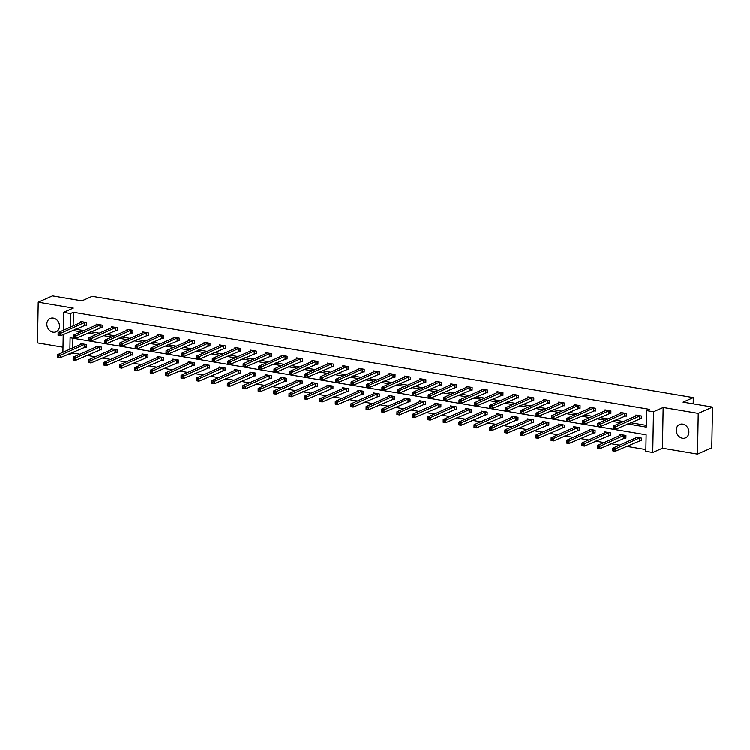 <?xml version="1.0" encoding="UTF-8"?>
<svg xmlns="http://www.w3.org/2000/svg" width="750" height="750" viewBox="0 0 750 750"><rect width="100%" height="100%" fill="white"/><g stroke="black" fill="none" stroke-linecap="round" stroke-linejoin="round"><path stroke-width="1.12" d="M53.053 332.194A7.303 6.122 -113.8 0 0 56.128 331.828A7.303 6.122 -113.8 0 0 59.334 324.422A7.303 6.122 -113.8 0 0 53.297 318.103A7.303 6.122 -113.8 0 0 50.222 318.469A7.303 6.122 -113.8 0 0 47.016 325.875A7.303 6.122 -113.8 0 0 53.053 332.194M682.453 438.188A7.303 6.122 -113.8 0 0 685.528 437.822A7.303 6.122 -113.8 0 0 688.734 430.416A7.303 6.122 -113.8 0 0 682.706 424.097A7.303 6.122 -113.8 0 0 679.631 424.462A7.303 6.122 -113.8 0 0 676.425 431.869A7.303 6.122 -113.8 0 0 682.453 438.188M72.684 352.238L72.666 353.016L69.816 354.281L68.55 354.066M693.197 403.828L693.3 397.584L92.166 296.353L81.909 300.881L52.453 295.922L38.212 302.213L37.5 342.928L63 347.222M693.3 397.584L683.044 402.113L712.5 407.072L711.788 447.787L697.547 454.078L698.25 413.363L663.169 407.456L653.484 411.731L652.772 452.447L645.853 451.284L646.134 434.775L70.106 337.772L69.909 349.228M663.169 407.456L662.456 448.172L697.547 454.078M662.456 448.172L652.772 452.447M72.666 353.016L79.875 354.234M86.822 355.406L95.297 356.831M102.244 358.003L110.709 359.428M117.656 360.6L126.131 362.025M133.078 363.188L141.553 364.622M148.5 365.784L156.966 367.219M163.912 368.381L172.387 369.816M179.334 370.978L187.809 372.413M194.756 373.575L203.222 375.009M210.169 376.172L218.644 377.606M225.591 378.769L234.066 380.203M241.012 381.366L249.478 382.8M256.425 383.962L264.9 385.397M271.847 386.559L280.322 387.984M287.269 389.156L295.744 390.581M302.681 391.753L311.156 393.178M318.103 394.35L326.578 395.775M333.525 396.947L342 398.372M348.938 399.544L357.413 400.969M364.359 402.141L372.834 403.566M379.781 404.738L388.256 406.163M395.194 407.334L403.669 408.759M410.616 409.931L419.091 411.356M426.038 412.528L434.513 413.953M441.45 415.125L449.925 416.55M456.872 417.722L465.347 419.147M472.294 420.319L480.769 421.744M487.716 422.916L496.181 424.341M503.128 425.512L511.603 426.938M518.55 428.109L527.025 429.534M533.972 430.706L542.438 432.131M549.384 433.303L557.859 434.728M564.806 435.9L573.281 437.325M580.228 438.497L588.694 439.922M595.641 441.094L604.116 442.519M611.062 443.691L619.538 445.116M626.484 446.288L645.881 449.55M712.5 407.072L698.25 413.363M72.928 338.241L72.759 347.972M639.731 440.512L641.325 440.784L641.372 438.028L635.447 437.034L635.428 438.094M624.309 437.916L625.913 438.188L625.959 435.441L620.025 434.438L620.006 435.497M608.888 435.319L610.491 435.591L610.538 432.844L604.603 431.841L604.584 432.9M593.475 432.722L595.069 432.994L595.116 430.247L589.191 429.244L589.172 430.303M578.053 430.125L579.656 430.397L579.703 427.65L573.769 426.647L573.75 427.706M562.631 427.528L564.234 427.8L564.281 425.053L558.347 424.05L558.328 425.119M547.219 424.931L548.812 425.203L548.859 422.456L542.934 421.453L542.916 422.522M531.797 422.334L533.4 422.606L533.447 419.859L527.512 418.856L527.494 419.925M516.375 419.738L517.978 420.009L518.025 417.262L512.091 416.259L512.072 417.328M500.963 417.141L502.556 417.413L502.603 414.666L496.678 413.663L496.659 414.731M485.541 414.544L487.144 414.816L487.191 412.069L481.256 411.066L481.238 412.134M470.119 411.947L471.722 412.219L471.769 409.472L465.834 408.469L465.816 409.537M454.706 409.35L456.3 409.622L456.347 406.875L450.422 405.872L450.403 406.941M439.284 406.762L440.878 407.025L440.934 404.278L435 403.275L434.981 404.344M423.863 404.166L425.466 404.428L425.512 401.681L419.578 400.678L419.559 401.747M408.441 401.569L410.044 401.831L410.091 399.084L404.166 398.081L404.147 399.15M393.028 398.972L394.622 399.234L394.678 396.488L388.744 395.484L388.725 396.553M377.606 396.375L379.209 396.637L379.256 393.891L373.322 392.887L373.303 393.956M362.184 393.778L363.788 394.041L363.834 391.294L357.909 390.291L357.891 391.359M346.772 391.181L348.366 391.444L348.422 388.697L342.488 387.694L342.469 388.762M331.35 388.584L332.953 388.847L333 386.1L327.066 385.097L327.047 386.166M315.928 385.988L317.531 386.25L317.578 383.503L311.653 382.5L311.634 383.569M300.516 383.391L302.109 383.653L302.166 380.906L296.231 379.903L296.212 380.972M285.094 380.794L286.697 381.056L286.744 378.309L280.809 377.316L280.791 378.375M269.672 378.197L271.275 378.469L271.322 375.712L265.397 374.719L265.378 375.778M254.259 375.6L255.853 375.872L255.909 373.116L249.975 372.122L249.956 373.181M238.837 373.003L240.441 373.275L240.487 370.519L234.553 369.525L234.534 370.584M223.416 370.406L225.019 370.678L225.066 367.922L219.141 366.928L219.122 367.987M208.003 367.809L209.597 368.081L209.653 365.325L203.719 364.331L203.7 365.391M192.581 365.212L194.184 365.484L194.231 362.728L188.297 361.734L188.278 362.794M177.159 362.616L178.763 362.887L178.809 360.131L172.884 359.137L172.866 360.197M161.747 360.019L163.341 360.291L163.387 357.534L157.463 356.541L157.444 357.6M146.325 357.422L147.928 357.694L147.975 354.938L142.041 353.944L142.022 355.003M130.903 354.825L132.506 355.097L132.553 352.341L126.628 351.347L126.609 352.406M115.491 352.228L117.084 352.5L117.131 349.744L111.206 348.75L111.188 349.809M100.069 349.631L101.672 349.903L101.719 347.147L95.784 346.153L95.766 347.213M84.647 347.034L86.25 347.306L86.297 344.55L80.372 343.556L80.353 344.616M627.638 423.938L646.275 427.078L646.566 410.569L649.406 409.312L73.378 312.3L73.144 325.959M75.403 329.203L83.878 330.628M90.825 331.8L99.3 333.225M106.247 334.397L114.713 335.822M121.659 336.984L130.134 338.419M137.081 339.581L145.556 341.016M152.503 342.178L160.969 343.612M167.916 344.775L176.391 346.209M183.338 347.372L191.812 348.806M198.759 349.969L207.225 351.403M214.172 352.566L222.647 354M229.594 355.162L238.069 356.597M245.016 357.759L253.481 359.194M260.428 360.356L268.903 361.781M275.85 362.953L284.325 364.378M291.272 365.55L299.738 366.975M306.684 368.147L315.159 369.572M322.106 370.744L330.581 372.169M337.528 373.341L345.994 374.766M352.941 375.938L361.416 377.362M368.363 378.534L376.837 379.959M383.784 381.131L392.259 382.556M399.197 383.728L407.672 385.153M414.619 386.325L423.094 387.75M430.041 388.922L438.516 390.347M445.453 391.519L453.928 392.944M460.875 394.116L469.35 395.541M476.297 396.713L484.772 398.137M491.709 399.309L500.184 400.734M507.131 401.906L515.606 403.331M522.553 404.503L531.028 405.928M537.966 407.1L546.441 408.525M553.387 409.697L561.863 411.122M568.809 412.294L577.284 413.719M584.231 414.891L592.697 416.316M599.644 417.488L608.119 418.912M615.066 420.084L623.541 421.509M630.487 422.681L646.303 425.344M640.116 418.509L641.709 418.772L641.756 416.025L635.831 415.022L635.812 416.091M624.694 415.912L626.297 416.175L626.344 413.428L620.409 412.425L620.391 413.494M609.272 413.316L610.875 413.578L610.922 410.831L604.988 409.828L604.969 410.897M593.859 410.719L595.453 410.981L595.5 408.234L589.575 407.231L589.556 408.3M578.438 408.122L580.041 408.384L580.087 405.637L574.153 404.634L574.134 405.703M563.016 405.525L564.619 405.787L564.666 403.041L558.731 402.047L558.713 403.106M547.603 402.928L549.197 403.2L549.244 400.444L543.319 399.45L543.3 400.509M532.181 400.331L533.784 400.603L533.831 397.847L527.897 396.853L527.878 397.913M516.759 397.734L518.362 398.006L518.409 395.25L512.475 394.256L512.456 395.316M501.347 395.138L502.941 395.409L502.987 392.653L497.063 391.659L497.044 392.719M485.925 392.541L487.519 392.812L487.575 390.056L481.641 389.062L481.622 390.122M470.503 389.944L472.106 390.216L472.153 387.459L466.219 386.466L466.2 387.525M455.081 387.347L456.684 387.619L456.731 384.862L450.806 383.869L450.787 384.928M439.669 384.75L441.262 385.022L441.319 382.266L435.384 381.272L435.366 382.331M424.247 382.153L425.85 382.425L425.897 379.669L419.962 378.675L419.944 379.734M408.825 379.556L410.428 379.828L410.475 377.072L404.55 376.078L404.531 377.137M393.412 376.959L395.006 377.231L395.062 374.475L389.128 373.481L389.109 374.541M377.991 374.363L379.594 374.634L379.641 371.878L373.706 370.884L373.688 371.944M362.569 371.766L364.172 372.037L364.219 369.281L358.294 368.287L358.275 369.347M347.156 369.169L348.75 369.441L348.806 366.684L342.872 365.691L342.853 366.75M331.734 366.572L333.337 366.844L333.384 364.088L327.45 363.094L327.431 364.153M316.312 363.975L317.916 364.247L317.963 361.491L312.037 360.497L312.019 361.556M300.9 361.378L302.494 361.65L302.55 358.894L296.616 357.9L296.597 358.959M285.478 358.781L287.081 359.053L287.128 356.297L281.194 355.303L281.175 356.363M270.056 356.184L271.659 356.456L271.706 353.7L265.781 352.706L265.763 353.766M254.644 353.588L256.238 353.859L256.294 351.112L250.359 350.109L250.341 351.169M239.222 350.991L240.825 351.262L240.872 348.516L234.938 347.512L234.919 348.572M223.8 348.394L225.403 348.666L225.45 345.919L219.525 344.916L219.506 345.975M208.387 345.797L209.981 346.069L210.028 343.322L204.103 342.319L204.084 343.378M192.966 343.2L194.569 343.472L194.616 340.725L188.681 339.722L188.663 340.781M177.544 340.603L179.147 340.875L179.194 338.128L173.269 337.125L173.25 338.194M162.131 338.006L163.725 338.278L163.772 335.531L157.847 334.528L157.828 335.597M146.709 335.409L148.312 335.681L148.359 332.934L142.425 331.931L142.406 333M131.287 332.812L132.891 333.084L132.938 330.338L127.012 329.334L126.994 330.403M115.875 330.216L117.469 330.487L117.516 327.741L111.591 326.737L111.572 327.806M100.453 327.619L102.056 327.891L102.103 325.144L96.169 324.141L96.15 325.209M85.031 325.022L86.634 325.294L86.681 322.547L80.756 321.544L80.738 322.613M63.3 330.309L63.609 312.394L73.294 308.119L38.212 302.213M63.609 312.394L70.528 313.566L70.294 327.216M73.378 312.3L70.528 313.566M646.566 410.569L653.484 411.731M62.916 352.312L63.225 334.575M69.834 353.503L69.816 354.281M72.553 330.459L81.028 331.884M87.975 333.056L96.45 334.481M103.397 335.653L111.862 337.078M118.809 338.25L127.284 339.675M134.231 340.847L142.706 342.272M149.653 343.444L158.128 344.869M165.066 346.041L173.541 347.466M180.488 348.637L188.963 350.062M195.909 351.234L204.384 352.659M211.322 353.831L219.797 355.256M226.744 356.428L235.219 357.853M242.166 359.025L250.641 360.45M257.578 361.613L266.053 363.047M273 364.209L281.475 365.644M288.422 366.806L296.897 368.241M303.834 369.403L312.309 370.837M319.256 372L327.731 373.434M334.678 374.597L343.153 376.031M350.1 377.194L358.566 378.628M365.512 379.791L373.988 381.225M380.934 382.387L389.409 383.812M396.356 384.984L404.822 386.409M411.769 387.581L420.244 389.006M427.191 390.178L435.666 391.603M442.613 392.775L451.078 394.2M458.025 395.372L466.5 396.797M473.447 397.969L481.922 399.394M488.869 400.566L497.334 401.991M504.281 403.163L512.756 404.587M519.703 405.759L528.178 407.184M535.125 408.356L543.591 409.781M550.538 410.953L559.012 412.378M565.959 413.55L574.434 414.975M581.381 416.147L589.847 417.572M596.794 418.744L605.269 420.169M612.216 421.341L620.691 422.766M641.719 418.2L615.637 429.234L613.172 428.822L613.219 426.066L637.425 415.294M613.2 427.341L613.219 426.066L615.684 426.478L615.637 429.234L614.175 428.606L614.194 427.509L613.2 427.341L613.181 428.447L614.175 428.606M640.163 415.753L614.194 427.509M637.041 437.306L612.834 448.078L615.3 448.491L615.253 451.238L641.334 440.203M613.791 450.619L615.253 451.238L612.788 450.825L612.834 448.078L612.797 450.45L613.791 450.619L613.809 449.522L612.816 449.353M613.809 449.522L639.778 437.766M626.306 415.603L600.225 426.637L597.75 426.225L597.797 423.469L622.013 412.697M597.788 424.744L597.797 423.469L600.272 423.881L600.225 426.637L598.753 426.009L598.772 424.913L597.788 424.744L597.769 425.85L598.753 426.009M624.741 413.156L598.772 424.913M610.884 413.006L584.803 424.041L582.328 423.628L582.375 420.872L606.591 410.1M582.366 422.147L582.375 420.872L584.85 421.294L584.803 424.041L583.331 423.422L583.35 422.316L582.366 422.147L582.347 423.253L583.331 423.422M609.319 410.559L583.35 422.316M621.628 434.709L597.413 445.481L599.888 445.894L599.841 448.65L625.922 437.606M598.369 448.022L599.841 448.65L597.366 448.228L597.413 445.481L597.384 447.853L598.369 448.022L598.387 446.925L597.403 446.756M598.387 446.925L624.356 435.169M606.206 432.113L581.991 442.884L584.466 443.297L584.419 446.053L610.5 435.009M582.947 445.425L584.419 446.053L581.944 445.631L581.991 442.884L581.962 445.256L582.947 445.425L582.966 444.328L581.981 444.159M582.966 444.328L608.934 432.572M595.462 410.409L569.381 421.444L566.916 421.031L566.962 418.275L591.169 407.503M566.944 419.55L566.962 418.275L569.428 418.697L569.381 421.444L567.919 420.825L567.938 419.719L566.944 419.55L566.925 420.656L567.919 420.825M593.906 407.963L567.938 419.719M580.05 407.812L553.959 418.847L551.494 418.434L551.541 415.678L575.756 404.906M551.531 416.953L551.541 415.678L554.016 416.1L553.959 418.847L552.497 418.228L552.516 417.122L551.531 416.953L551.512 418.059L552.497 418.228M578.484 405.366L552.516 417.122M564.628 405.216L538.547 416.25L536.072 415.837L536.119 413.081L560.334 402.309M536.109 414.356L536.119 413.081L538.594 413.503L538.547 416.25L537.075 415.631L537.094 414.525L536.109 414.356L536.091 415.463L537.075 415.631M563.062 402.769L537.094 414.525M590.784 429.516L566.578 440.287L569.044 440.7L568.997 443.456L595.078 432.413M567.534 442.828L568.997 443.456L566.531 443.034L566.578 440.287L566.541 442.659L567.534 442.828L567.553 441.731L566.559 441.562M567.553 441.731L593.522 429.975M575.372 426.919L551.156 437.691L553.631 438.103L553.584 440.859L579.666 429.825M552.112 440.231L553.584 440.859L551.109 440.438L551.156 437.691L551.128 440.062L552.112 440.231L552.131 439.134L551.147 438.966M552.131 439.134L578.1 427.378M559.95 424.322L535.734 435.094L538.209 435.506L538.162 438.263L564.244 427.228M536.691 437.634L538.162 438.263L535.688 437.841L535.734 435.094L535.706 437.466L536.691 437.634L536.709 436.537L535.725 436.369M536.709 436.537L562.678 424.781M549.206 402.619L523.125 413.653L520.659 413.241L520.706 410.484L544.913 399.713M520.688 411.759L520.706 410.484L523.172 410.906L523.125 413.653L521.663 413.034L521.681 411.928L520.688 411.759L520.669 412.866L521.663 413.034M547.65 400.172L521.681 411.928M544.528 421.725L520.322 432.497L522.788 432.909L522.741 435.666L548.822 424.631M521.278 435.038L522.741 435.666L520.275 435.244L520.322 432.497L520.284 434.869L521.278 435.038L521.297 433.941L520.303 433.772M521.297 433.941L547.266 422.184M533.794 400.022L507.703 411.056L505.237 410.644L505.284 407.887L529.5 397.116M505.275 409.163L505.284 407.887L507.759 408.309L507.703 411.056L506.241 410.438L506.259 409.331L505.275 409.163L505.247 410.269L506.241 410.438M532.228 397.575L506.259 409.331M529.116 419.128L504.9 429.9L507.375 430.312L507.319 433.069L533.409 422.034M505.856 432.441L507.319 433.069L504.853 432.647L504.9 429.9L504.872 432.272L505.856 432.441L505.875 431.344L504.891 431.175M505.875 431.344L531.844 419.587M518.372 397.425L492.291 408.459L489.816 408.047L489.862 405.291L514.078 394.519M489.853 406.575L489.862 405.291L492.337 405.712L492.291 408.459L490.819 407.841L490.837 406.734L489.853 406.575L489.834 407.672L490.819 407.841M516.806 394.978L490.837 406.734M513.694 416.531L489.478 427.303L491.953 427.716L491.906 430.472L517.987 419.438M490.434 429.844L491.906 430.472L489.431 430.05L489.478 427.303L489.45 429.675L490.434 429.844L490.453 428.747L489.469 428.578M490.453 428.747L516.422 416.991M502.95 394.828L476.869 405.863L474.403 405.45L474.45 402.694L498.656 391.922M474.431 403.978L474.45 402.694L476.916 403.116L476.869 405.863L475.406 405.244L475.425 404.137L474.431 403.978L474.413 405.075L475.406 405.244M501.394 392.381L475.425 404.137M498.272 413.934L474.066 424.706L476.531 425.119L476.484 427.875L502.566 416.841M475.022 427.247L476.484 427.875L474.019 427.453L474.066 424.706L474.028 427.078L475.022 427.247L475.041 426.15L474.047 425.981M475.041 426.15L501.009 414.394M487.537 392.231L461.447 403.266L458.981 402.853L459.028 400.097L483.244 389.325M459.019 401.381L459.028 400.097L461.503 400.519L461.447 403.266L459.984 402.647L460.003 401.541L459.019 401.381L458.991 402.478L459.984 402.647M485.972 389.784L460.003 401.541M482.859 411.337L458.644 422.109L461.119 422.522L461.062 425.278L487.153 414.244M459.6 424.65L461.062 425.278L458.597 424.856L458.644 422.109L458.616 424.491L459.6 424.65L459.619 423.553L458.634 423.384M459.619 423.553L485.588 411.797M472.116 389.634L446.034 400.669L443.559 400.256L443.606 397.5L467.822 386.728M443.597 398.784L443.606 397.5L446.081 397.922L446.034 400.669L444.562 400.05L444.581 398.944L443.597 398.784L443.578 399.881L444.562 400.05M470.55 387.188L444.581 398.944M467.438 408.741L443.222 419.513L445.697 419.925L445.65 422.681L471.731 411.647M444.178 422.053L445.65 422.681L443.175 422.259L443.222 419.513L443.194 421.894L444.178 422.053L444.197 420.956L443.212 420.787M444.197 420.956L470.166 409.2M456.694 387.037L430.613 398.072L428.147 397.659L428.194 394.903L452.4 384.131M428.175 396.188L428.194 394.903L430.659 395.325L430.613 398.072L429.15 397.453L429.169 396.347L428.175 396.188L428.156 397.284L429.15 397.453M455.138 384.591L429.169 396.347M452.016 406.144L427.809 416.916L430.275 417.328L430.228 420.084L456.309 409.05M428.766 419.456L430.228 420.084L427.762 419.662L427.809 416.916L427.772 419.297L428.766 419.456L428.784 418.359L427.791 418.191M428.784 418.359L454.753 406.603M441.281 384.441L415.191 395.475L412.725 395.062L412.772 392.306L436.988 381.534M412.762 393.591L412.772 392.306L415.247 392.728L415.191 395.475L413.728 394.856L413.747 393.75L412.762 393.591L412.734 394.688L413.728 394.856M439.716 381.994L413.747 393.75M436.603 403.547L412.387 414.319L414.862 414.731L414.806 417.488L440.897 406.453M413.344 416.859L414.806 417.488L412.341 417.066L412.387 414.319L412.35 416.7L413.344 416.859L413.363 415.763L412.378 415.594M413.363 415.763L439.331 404.006M425.859 381.844L399.778 392.878L397.303 392.466L397.35 389.709L421.566 378.938M397.341 390.994L397.35 389.709L399.825 390.131L399.778 392.878L398.306 392.259L398.325 391.153L397.341 390.994L397.322 392.091L398.306 392.259M424.294 379.406L398.325 391.153M421.181 400.95L396.966 411.722L399.441 412.134L399.394 414.891L425.475 403.856M397.922 414.262L399.394 414.891L396.919 414.469L396.966 411.722L396.938 414.103L397.922 414.262L397.941 413.166L396.956 412.997M397.941 413.166L423.909 401.409M410.438 379.247L384.356 390.281L381.891 389.869L381.938 387.113L406.144 376.341M381.919 388.397L381.938 387.113L384.403 387.534L384.356 390.281L382.894 389.662L382.913 388.556L381.919 388.397L381.9 389.494L382.894 389.662M408.881 376.809L382.913 388.556M405.759 398.353L381.553 409.125L384.019 409.537L383.972 412.294L410.053 401.259M382.509 411.666L383.972 412.294L381.506 411.872L381.553 409.125L381.516 411.506L382.509 411.666L382.528 410.569L381.534 410.4M382.528 410.569L408.497 398.812M395.025 376.65L368.934 387.684L366.469 387.272L366.516 384.516L390.731 373.753M366.497 385.8L366.516 384.516L368.991 384.938L368.934 387.684L367.472 387.066L367.491 385.959L366.497 385.8L366.478 386.897L367.472 387.066M393.459 374.213L367.491 385.959M390.347 395.756L366.131 406.528L368.606 406.941L368.55 409.697L394.641 398.663M367.087 409.069L368.55 409.697L366.084 409.275L366.131 406.528L366.094 408.909L367.087 409.069L367.106 407.972L366.122 407.803M367.106 407.972L393.075 396.216M379.603 374.053L353.522 385.087L351.047 384.675L351.094 381.919L375.309 371.156M351.084 383.203L351.094 381.919L353.569 382.341L353.522 385.087L352.05 384.469L352.069 383.363L351.084 383.203L351.066 384.3L352.05 384.469M378.038 371.616L352.069 383.363M374.925 393.159L350.709 403.931L353.184 404.344L353.137 407.1L379.219 396.066M351.666 406.472L353.137 407.1L350.663 406.688L350.709 403.931L350.681 406.312L351.666 406.472L351.684 405.375L350.7 405.206M351.684 405.375L377.653 393.619M364.181 371.456L338.1 382.491L335.625 382.078L335.681 379.331L359.887 368.559M335.663 380.606L335.681 379.331L338.147 379.744L338.1 382.491L336.637 381.872L336.656 380.775L335.663 380.606L335.644 381.703L336.637 381.872M362.625 369.019L336.656 380.775M359.503 390.562L335.297 401.334L337.762 401.747L337.716 404.503L363.797 393.469M336.253 403.875L337.716 404.503L335.25 404.091L335.297 401.334L335.259 403.716L336.253 403.875L336.272 402.778L335.278 402.609M336.272 402.778L362.241 391.022M348.759 368.859L322.678 379.894L320.212 379.481L320.259 376.734L344.475 365.963M320.241 378.009L320.259 376.734L322.734 377.147L322.678 379.894L321.216 379.275L321.234 378.178L320.241 378.009L320.222 379.106L321.216 379.275M347.203 366.422L321.234 378.178M344.091 387.966L319.875 398.738L322.35 399.15L322.294 401.906L348.384 390.872M320.831 401.278L322.294 401.906L319.828 401.494L319.875 398.738L319.838 401.119L320.831 401.278L320.85 400.181L319.856 400.012M320.85 400.181L346.819 388.425M333.347 366.262L307.266 377.297L304.791 376.884L304.838 374.137L329.053 363.366M304.828 375.413L304.838 374.137L307.312 374.55L307.266 377.297L305.794 376.678L305.812 375.581L304.828 375.413L304.809 376.509L305.794 376.678M331.781 363.825L305.812 375.581M328.669 385.369L304.453 396.141L306.928 396.562L306.881 399.309L332.963 388.275M305.409 398.691L306.881 399.309L304.406 398.897L304.453 396.141L304.425 398.522L305.409 398.691L305.428 397.584L304.444 397.416M305.428 397.584L331.397 385.828M317.925 363.666L291.844 374.7L289.369 374.288L289.425 371.541L313.631 360.769M289.406 372.816L289.425 371.541L291.891 371.953L291.844 374.7L290.372 374.081L290.4 372.984L289.406 372.816L289.387 373.912L290.372 374.081M316.369 361.228L290.4 372.984M313.247 382.772L289.041 393.544L291.506 393.966L291.459 396.713L317.541 385.678M289.997 396.094L291.459 396.713L288.984 396.3L289.041 393.544L289.003 395.925L289.997 396.094L290.016 394.988L289.022 394.819M290.016 394.988L315.984 383.231M302.503 361.069L276.422 372.103L273.956 371.691L274.003 368.944L298.219 358.172M273.984 370.219L274.003 368.944L276.469 369.356L276.422 372.103L274.959 371.484L274.978 370.387L273.984 370.219L273.966 371.316L274.959 371.484M300.947 358.631L274.978 370.387M297.834 380.175L273.619 390.947L276.094 391.369L276.038 394.116L302.119 383.081M274.575 393.497L276.038 394.116L273.572 393.703L273.619 390.947L273.581 393.328L274.575 393.497L274.594 392.391L273.6 392.222M274.594 392.391L300.562 380.634M287.091 358.472L261.009 369.506L258.534 369.094L258.581 366.347L282.797 355.575M258.572 367.622L258.581 366.347L261.056 366.759L261.009 369.506L259.537 368.888L259.556 367.791L258.572 367.622L258.553 368.719L259.537 368.888M285.525 356.034L259.556 367.791M282.413 377.578L258.197 388.35L260.672 388.772L260.625 391.519L286.706 380.484M259.153 390.9L260.625 391.519L258.15 391.106L258.197 388.35L258.169 390.731L259.153 390.9L259.172 389.794L258.188 389.625M259.172 389.794L285.141 378.038M271.669 355.875L245.587 366.909L243.112 366.497L243.169 363.75L267.375 352.978M243.15 365.025L243.169 363.75L245.634 364.163L245.587 366.909L244.116 366.291L244.144 365.194L243.15 365.025L243.131 366.122L244.116 366.291M270.113 353.438L244.144 365.194M266.991 374.981L242.784 385.753L245.25 386.175L245.203 388.922L271.284 377.887M243.731 388.303L245.203 388.922L242.728 388.509L242.784 385.753L242.747 388.134L243.731 388.303L243.759 387.197L242.766 387.028M243.759 387.197L269.728 375.441M256.247 353.278L230.166 364.322L227.7 363.9L227.747 361.153L251.962 350.381M227.728 362.428L227.747 361.153L230.213 361.566L230.166 364.322L228.703 363.694L228.722 362.597L227.728 362.428L227.709 363.525L228.703 363.694M254.691 350.841L228.722 362.597M251.578 372.384L227.363 383.156L229.828 383.578L229.781 386.325L255.863 375.291M228.319 385.706L229.781 386.325L227.316 385.912L227.363 383.156L227.325 385.538L228.319 385.706L228.338 384.6L227.344 384.431M228.338 384.6L254.306 372.844M240.834 350.681L214.753 361.725L212.278 361.303L212.325 358.556L236.541 347.784M212.316 359.831L212.325 358.556L214.8 358.969L214.753 361.725L213.281 361.097L213.3 360L212.316 359.831L212.297 360.928L213.281 361.097M239.269 348.244L213.3 360M236.156 369.788L211.941 380.559L214.416 380.981L214.369 383.728L240.45 372.694M212.897 383.109L214.369 383.728L211.894 383.316L211.941 380.559L211.912 382.941L212.897 383.109L212.916 382.003L211.931 381.844M212.916 382.003L238.884 370.247M225.412 348.084L199.331 359.128L196.856 358.706L196.912 355.959L221.119 345.188M196.894 357.234L196.912 355.959L199.378 356.372L199.331 359.128L197.859 358.5L197.888 357.403L196.894 357.234L196.875 358.331L197.859 358.5M223.856 345.647L197.888 357.403M220.734 367.191L196.528 377.963L198.994 378.384L198.947 381.131L225.028 370.097M197.475 380.512L198.947 381.131L196.472 380.719L196.528 377.963L196.491 380.344L197.475 380.512L197.503 379.406L196.509 379.247M197.503 379.406L223.472 367.65M209.991 345.497L183.909 356.531L181.444 356.109L181.491 353.363L205.706 342.591M181.472 354.637L181.491 353.363L183.956 353.775L183.909 356.531L182.447 355.903L182.466 354.806L181.472 354.637L181.453 355.734L182.447 355.903M208.434 343.05L182.466 354.806M205.322 364.594L181.106 375.366L183.572 375.787L183.525 378.534L209.606 367.5M182.062 377.916L183.525 378.534L181.059 378.122L181.106 375.366L181.069 377.747L182.062 377.916L182.081 376.809L181.088 376.65M182.081 376.809L208.05 365.053M194.578 342.9L168.497 353.934L166.022 353.512L166.069 350.766L190.284 339.994M166.059 352.041L166.069 350.766L168.544 351.178L168.497 353.934L167.025 353.306L167.044 352.209L166.059 352.041L166.041 353.137L167.025 353.306M193.012 340.453L167.044 352.209M189.9 361.997L165.684 372.769L168.159 373.191L168.112 375.938L194.194 364.903M166.641 375.319L168.112 375.938L165.638 375.525L165.684 372.769L165.656 375.15L166.641 375.319L166.659 374.213L165.675 374.053M166.659 374.213L192.628 362.456M179.156 340.303L153.075 351.337L150.6 350.916L150.656 348.169L174.863 337.397M150.638 349.444L150.656 348.169L153.122 348.581L153.075 351.337L151.603 350.709L151.622 349.613L150.638 349.444L150.619 350.541L151.603 350.709M177.591 337.856L151.622 349.613M174.478 359.4L150.272 370.172L152.737 370.594L152.691 373.341L178.772 362.306M151.219 372.722L152.691 373.341L150.216 372.928L150.272 370.172L150.234 372.553L151.219 372.722L151.247 371.616L150.253 371.456M151.247 371.616L177.216 359.859M163.734 337.706L137.653 348.741L135.188 348.319L135.234 345.572L159.45 334.8M135.216 346.847L135.234 345.572L137.7 345.984L137.653 348.741L136.191 348.113L136.209 347.016L135.216 346.847L135.197 347.944L136.191 348.113M162.178 335.259L136.209 347.016M159.066 356.803L134.85 367.575L137.316 367.997L137.269 370.744L163.35 359.709M135.806 370.125L137.269 370.744L134.803 370.331L134.85 367.575L134.812 369.956L135.806 370.125L135.825 369.019L134.831 368.859M135.825 369.019L161.794 357.262M148.322 335.109L122.241 346.144L119.766 345.722L119.812 342.975L144.028 332.203M119.803 344.25L119.812 342.975L122.287 343.387L122.241 346.144L120.769 345.516L120.788 344.419L119.803 344.25L119.784 345.347L120.769 345.516M146.756 332.662L120.788 344.419M143.644 354.206L119.428 364.978L121.903 365.4L121.856 368.147L147.938 357.113M120.384 367.528L121.856 368.147L119.381 367.734L119.428 364.978L119.4 367.359L120.384 367.528L120.403 366.422L119.419 366.262M120.403 366.422L146.372 354.675M132.9 332.512L106.819 343.547L104.344 343.125L104.4 340.378L128.606 329.606M104.381 341.653L104.4 340.378L106.866 340.791L106.819 343.547L105.347 342.919L105.366 341.822L104.381 341.653L104.362 342.75L105.347 342.919M131.334 330.066L105.366 341.822M128.222 351.609L104.016 362.381L106.481 362.803L106.434 365.55L132.516 354.516M104.962 364.931L106.434 365.55L103.959 365.138L104.016 362.381L103.978 364.762L104.962 364.931L104.981 363.825L103.997 363.666M104.981 363.825L130.95 352.078M117.478 329.916L91.397 340.95L88.931 340.528L88.978 337.781L113.194 327.009M88.959 339.056L88.978 337.781L91.444 338.194L91.397 340.95L89.934 340.322L89.953 339.225L88.959 339.056L88.941 340.162L89.934 340.322M115.922 327.469L89.953 339.225M112.809 349.022L88.594 359.784L91.059 360.206L91.013 362.953L117.094 351.919M89.55 362.334L91.013 362.953L88.547 362.541L88.594 359.784L88.556 362.166L89.55 362.334L89.569 361.228L88.575 361.069M89.569 361.228L115.537 349.481M102.066 327.319L75.984 338.353L73.509 337.931L73.556 335.184L97.772 324.413M73.547 336.459L73.556 335.184L76.031 335.597L75.984 338.353L74.513 337.725L74.531 336.628L73.547 336.459L73.528 337.566L74.513 337.725M100.5 324.872L74.531 336.628M97.387 346.425L73.172 357.188L75.647 357.609L75.6 360.356L101.681 349.322M74.128 359.738L75.6 360.356L73.125 359.944L73.172 357.188L73.144 359.569L74.128 359.738L74.147 358.631L73.163 358.472M74.147 358.631L100.116 346.884M86.644 324.722L60.562 335.756L58.087 335.334L58.134 332.587L82.35 321.816M58.125 333.863L58.134 332.587L60.609 333L60.562 335.756L59.091 335.128L59.109 334.031L58.125 333.863L58.106 334.969L59.091 335.128M85.078 322.275L59.109 334.031M81.966 343.828L57.759 354.6L60.225 355.012L60.178 357.759L86.259 346.725M58.706 357.141L60.178 357.759L57.703 357.347L57.759 354.6L57.722 356.972L58.706 357.141L58.725 356.044L57.741 355.875M58.725 356.044L84.694 344.288M640.022 415.781L639.966 418.538M639.731 415.866L639.684 418.612M639.3 440.625L639.347 437.869M639.581 440.541L639.637 437.794M624.6 413.184L624.553 415.941M624.319 413.269L624.263 416.016M609.178 410.587L609.131 413.344M608.897 410.672L608.85 413.419M623.878 438.028L623.934 435.272M624.169 437.944L624.216 435.197M608.466 435.431L608.513 432.675M608.747 435.347L608.794 432.6M593.766 407.991L593.709 410.747M593.475 408.075L593.428 410.822M578.344 405.394L578.297 408.15M578.062 405.478L578.006 408.225M562.922 402.797L562.875 405.553M562.641 402.881L562.594 405.628M593.044 432.834L593.091 430.078M593.325 432.75L593.381 430.003M577.622 430.238L577.678 427.481M577.913 430.153L577.959 427.406M562.209 427.641L562.256 424.884M562.491 427.556L562.537 424.809M547.509 400.2L547.453 402.956M547.219 400.284L547.172 403.031M546.788 425.044L546.834 422.297M547.069 424.959L547.125 422.213M532.087 397.603L532.041 400.359M531.806 397.688L531.75 400.434M531.366 422.447L531.422 419.7M531.656 422.362L531.703 419.616M516.666 395.006L516.619 397.762M516.384 395.091L516.337 397.838M515.953 419.85L516 417.103M516.234 419.766L516.281 417.019M501.244 392.409L501.197 395.166M500.963 392.494L500.916 395.241M500.531 417.253L500.578 414.506M500.813 417.169L500.869 414.422M485.831 389.812L485.784 392.569M485.55 389.897L485.494 392.644M485.109 414.656L485.166 411.909M485.4 414.572L485.447 411.825M470.409 387.216L470.363 389.972M470.128 387.3L470.081 390.056M469.697 412.059L469.744 409.312M469.978 411.975L470.025 409.228M454.988 384.619L454.941 387.375M454.706 384.703L454.659 387.459M454.275 409.462L454.322 406.716M454.556 409.378L454.603 406.631M439.575 382.022L439.528 384.778M439.284 382.106L439.237 384.862M438.853 406.866L438.909 404.119M439.144 406.781L439.191 404.034M424.153 379.425L424.106 382.181M423.872 379.509L423.825 382.266M423.441 404.269L423.488 401.522M423.722 404.184L423.769 401.438M408.731 376.828L408.684 379.584M408.45 376.913L408.403 379.669M408.019 401.672L408.066 398.925M408.3 401.588L408.347 398.841M393.319 374.231L393.272 376.988M393.028 374.316L392.981 377.072M392.597 399.075L392.644 396.328M392.887 398.991L392.934 396.244M377.897 371.634L377.85 374.391M377.616 371.719L377.569 374.475M377.184 396.478L377.231 393.731M377.466 396.394L377.512 393.647M362.475 369.037L362.428 371.794M362.194 369.122L362.147 371.878M361.762 393.881L361.809 391.134M362.044 393.806L362.091 391.05M347.062 366.45L347.016 369.197M346.772 366.525L346.725 369.281M346.341 391.284L346.388 388.538M346.631 391.209L346.678 388.453M331.641 363.853L331.594 366.6M331.359 363.928L331.312 366.684M330.928 388.688L330.975 385.941M331.209 388.612L331.256 385.856M316.219 361.256L316.172 364.003M315.938 361.331L315.891 364.088M315.506 386.091L315.553 383.344M315.787 386.016L315.834 383.259M300.806 358.659L300.759 361.406M300.516 358.734L300.469 361.491M300.084 383.494L300.131 380.747M300.375 383.419L300.422 380.663M285.384 356.062L285.338 358.809M285.103 356.137L285.056 358.894M284.672 380.897L284.719 378.15M284.953 380.822L285 378.066M269.962 353.466L269.916 356.212M269.681 353.541L269.634 356.297M269.25 378.3L269.297 375.553M269.531 378.225L269.578 375.469M254.55 350.869L254.503 353.616M254.259 350.944L254.213 353.7M253.828 375.703L253.875 372.956M254.119 375.628L254.166 372.872M239.128 348.272L239.081 351.019M238.847 348.347L238.8 351.103M238.416 373.106L238.463 370.359M238.697 373.031L238.744 370.275M223.706 345.675L223.659 348.422M223.425 345.75L223.378 348.506M222.994 370.509L223.041 367.762M223.275 370.434L223.322 367.678M208.294 343.078L208.247 345.825M208.003 343.153L207.956 345.909M207.572 367.913L207.619 365.166M207.863 367.838L207.909 365.081M192.872 340.481L192.825 343.228M192.591 340.556L192.544 343.312M192.159 365.325L192.206 362.569M192.441 365.241L192.487 362.484M177.45 337.884L177.403 340.631M177.169 337.969L177.122 340.716M176.738 362.728L176.784 359.972M177.019 362.644L177.066 359.887M162.037 335.287L161.991 338.034M161.747 335.372L161.7 338.119M161.316 360.131L161.363 357.375M161.606 360.047L161.653 357.291M146.616 332.691L146.569 335.438M146.334 332.775L146.287 335.522M145.903 357.534L145.95 354.778M146.184 357.45L146.231 354.694M131.194 330.094L131.147 332.841M130.912 330.178L130.866 332.925M130.481 354.938L130.528 352.181M130.762 354.853L130.809 352.097M115.781 327.497L115.734 330.244M115.491 327.581L115.444 330.328M115.059 352.341L115.106 349.584M115.35 352.256L115.397 349.5M100.359 324.9L100.312 327.647M100.078 324.984L100.031 327.731M99.647 349.744L99.694 346.988M99.928 349.659L99.975 346.903M84.938 322.303L84.891 325.05M84.656 322.387L84.609 325.134M84.225 347.147L84.272 344.391M84.506 347.062L84.553 344.306"/></g></svg>
